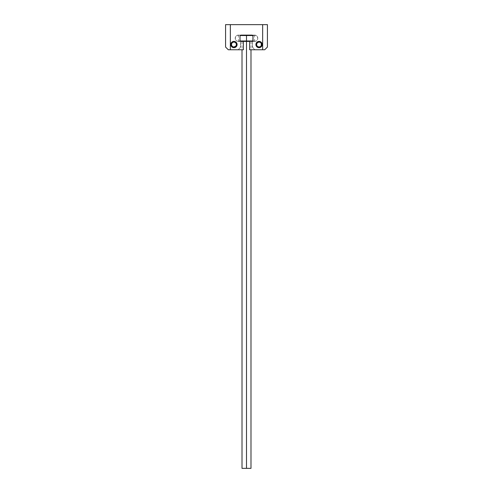 <?xml version="1.0" encoding="UTF-8"?>
<svg xmlns="http://www.w3.org/2000/svg" width="493" height="493" viewBox="0 0 493 493"><rect width="100%" height="100%" fill="white"/><g stroke="black" fill="none" stroke-linecap="round" stroke-linejoin="round"><path stroke-width="0.37" stroke-dasharray="2.46 1.85" d="M231.722 42.312L233.331 41.455L235.143 41.634L236.554 42.786L237.084 44.53A3.137 3.137 0 0 0 233.941 41.394A3.137 3.137 0 0 0 230.804 44.53A3.137 3.137 0 0 0 233.941 47.673A3.137 3.137 0 0 0 237.084 44.53L237.022 43.92L237.084 44.53A3.137 3.137 0 0 1 233.941 47.673A3.137 3.137 0 0 1 230.804 44.53A3.137 3.137 0 0 0 233.941 47.673A3.137 3.137 0 0 0 237.084 44.53A3.137 3.137 0 0 0 233.941 41.394A3.137 3.137 0 0 0 230.804 44.53A3.137 3.137 0 0 1 233.941 41.394A3.137 3.137 0 0 1 237.084 44.53L236.554 46.274L235.143 47.433L233.331 47.611L231.722 46.755L233.331 47.611L235.143 47.433L236.554 46.274L237.084 44.53A3.137 3.137 0 0 0 233.941 41.394A3.137 3.137 0 0 0 230.804 44.53A3.137 3.137 0 0 0 233.941 47.673A3.137 3.137 0 0 0 237.084 44.53A3.137 3.137 0 0 1 233.941 47.673A3.137 3.137 0 0 1 230.804 44.53A3.137 3.137 0 0 1 233.941 41.394A3.137 3.137 0 0 1 237.084 44.53L236.554 46.274L235.143 47.433L233.331 47.611L231.722 46.755L233.331 47.611L235.143 47.433L236.554 46.274L237.084 44.53A3.137 3.137 0 0 0 233.941 41.394A3.137 3.137 0 0 0 230.804 44.53A3.137 3.137 0 0 0 233.941 47.673A3.137 3.137 0 0 0 237.084 44.53A3.137 3.137 0 0 1 233.941 47.673A3.137 3.137 0 0 1 230.804 44.53L231.334 46.274L230.804 44.53A3.137 3.137 0 0 1 233.941 41.394A3.137 3.137 0 0 1 237.084 44.53L236.159 42.312L233.941 41.394L231.722 42.312L230.866 43.92L231.722 42.312L233.941 41.394L236.159 42.312L237.084 44.53A3.137 3.137 0 0 0 233.941 41.394A3.137 3.137 0 0 0 230.804 44.53A3.137 3.137 0 0 0 233.941 47.673A3.137 3.137 0 0 0 237.084 44.53A3.137 3.137 0 0 1 233.941 47.673A3.137 3.137 0 0 1 230.804 44.53L231.044 43.329A3.137 3.137 0 0 1 231.044 43.329A3.137 3.137 0 0 0 231.038 43.335L231.334 42.786M261.278 42.312L259.669 41.455L261.278 42.312L262.196 44.53A3.137 3.137 0 0 1 259.059 47.673A3.137 3.137 0 0 1 255.916 44.53L256.841 42.312L259.059 41.394L261.278 42.312L259.669 41.455L261.278 42.312L262.196 44.53A3.137 3.137 0 0 1 262.196 44.536A3.137 3.137 0 0 0 259.059 41.394A3.137 3.137 0 0 0 255.916 44.53A3.137 3.137 0 0 1 259.059 41.394A3.137 3.137 0 0 1 262.196 44.53A3.137 3.137 0 0 0 259.059 41.394A3.137 3.137 0 0 0 255.916 44.53A3.137 3.137 0 0 0 259.059 47.673A3.137 3.137 0 0 0 262.196 44.53A3.137 3.137 0 0 1 259.059 47.673A3.137 3.137 0 0 1 255.916 44.53A3.137 3.137 0 0 0 259.059 47.673A3.137 3.137 0 0 0 262.196 44.53A3.137 3.137 0 0 0 259.059 41.394A3.137 3.137 0 0 0 255.916 44.53A3.137 3.137 0 0 0 259.059 47.673A3.137 3.137 0 0 0 262.196 44.53A3.137 3.137 0 0 1 259.059 47.673A3.137 3.137 0 0 1 255.916 44.53L256.841 46.755L259.059 47.673L261.278 46.755L262.134 45.146L261.278 46.755L259.059 47.673L256.841 46.755L255.916 44.53A3.137 3.137 0 0 1 259.059 41.394A3.137 3.137 0 0 1 262.196 44.53L261.278 42.312L259.059 41.394L256.841 42.312L255.916 44.53A3.137 3.137 0 0 0 259.059 47.673A3.137 3.137 0 0 0 262.196 44.53L261.278 42.312L259.059 41.394L256.841 42.312L255.916 44.53L256.841 42.312L258.443 41.455L259.669 41.455L258.443 41.455L256.841 42.312L255.916 44.53A3.137 3.137 0 0 1 259.059 41.394A3.137 3.137 0 0 1 262.196 44.53A3.137 3.137 0 0 0 259.059 41.394A3.137 3.137 0 0 0 255.916 44.53A3.137 3.137 0 0 0 259.059 47.673A3.137 3.137 0 0 0 262.196 44.53A3.137 3.137 0 0 1 259.059 47.673A3.137 3.137 0 0 1 255.916 44.53L256.446 46.274L258.443 47.611L260.261 47.433L261.666 46.274L260.261 47.433L258.443 47.611L256.446 46.274L255.916 44.53A3.137 3.137 0 0 1 259.059 41.394A3.137 3.137 0 0 1 262.196 44.53L261.666 46.274M257.802 38.257A3.137 3.137 0 0 0 254.665 35.114A3.137 3.137 0 0 1 257.802 38.257L256.884 36.032L255.275 35.176L237.201 35.33L235.525 36.858L235.321 39.113L235.833 40.149L237.207 41.184L240.646 41.726L240.337 47.494L238.131 49.762L228.29 49.762L225.572 47.045L225.572 24.65L267.428 24.65L267.428 47.045L264.71 49.762L254.869 49.762L252.662 47.494L252.354 41.726L256.249 40.962L257.753 38.793L257.562 37.055L256.884 36.032L254.665 35.114L238.335 35.114L236.683 35.582L235.315 37.394L235.321 39.113L235.833 40.149L237.207 41.184L240.646 41.726L240.337 47.494L238.131 49.762L228.29 49.762L225.572 47.045L225.572 24.65L267.428 24.65L267.428 47.045L264.71 49.762L254.869 49.762L252.465 47.137L252.354 41.726L256.249 40.962L257.389 39.816L257.802 38.257A3.137 3.137 0 0 1 255.238 41.338L252.934 41.338L255.238 41.338A3.137 3.137 0 0 0 257.802 38.257M254.665 35.114L238.335 35.114L254.665 35.114M237.762 41.338A3.137 3.137 0 0 1 238.335 35.114A3.137 3.137 0 0 0 237.762 41.338L240.066 41.338L237.762 41.338M240.695 41.967L240.695 46.336L240.695 41.967A0.629 0.629 0 0 0 240.066 41.338A0.629 0.629 0 0 1 240.695 41.967M238.131 49.762L240.079 47.815L238.131 49.762L228.29 49.762L238.131 49.762M249.421 41.394L246.5 41.394L246.5 468.35L250.986 468.35L246.5 468.35L246.5 41.394L238.858 41.394L243.363 41.394L241.059 41.394L240.091 40.746L240.011 36.162L240.658 35.194L252.342 35.194L252.989 36.162L252.989 40.346L252.342 41.313L249.637 41.394L249.637 49.762L264.71 49.762L267.428 47.045L264.71 49.762L254.869 49.762L264.71 49.762L267.428 47.045L267.428 24.65L267.428 47.045L267.428 24.65L225.572 24.65L225.572 47.045L225.572 24.65L267.428 24.65L225.572 24.65L225.572 47.045L228.29 49.762L225.572 47.045L228.29 49.762L243.363 49.762L243.363 41.394L240.658 41.313L240.011 40.346L240.011 36.162L240.658 35.194L252.342 35.194L252.989 36.162L252.909 40.746L251.941 41.394L249.637 41.394L254.141 41.394L246.5 41.394L246.5 40.974L254.561 40.974L246.5 40.974L246.5 35.114L254.141 35.114L238.858 35.114L254.141 35.114L246.5 35.114L246.5 35.533L254.561 35.533L246.5 35.533L246.5 40.974L238.439 40.974L250.986 41.394L243.579 41.394M254.869 49.762L252.921 47.815L254.869 49.762M252.305 41.967L252.305 46.336L252.305 41.967A0.629 0.629 0 0 1 252.934 41.338A0.629 0.629 0 0 0 252.305 41.967M240.695 46.336A2.095 2.095 0 0 1 240.079 47.815A2.095 2.095 0 0 0 240.695 46.336M252.921 47.815A2.095 2.095 0 0 1 252.305 46.336A2.095 2.095 0 0 0 252.921 47.815M252.78 35.533L254.561 35.533L252.78 35.533M240.22 35.533L246.5 35.533L240.22 35.533M250.746 41.394L254.141 41.394L250.746 41.394M246.5 41.394L250.986 41.394L246.5 41.394M246.5 468.35L242.014 468.35L246.5 468.35M246.5 35.114L238.858 35.114L246.5 35.114M230.804 44.53L230.866 43.92L230.804 44.53A3.137 3.137 0 0 0 230.804 44.536A3.137 3.137 0 0 1 233.941 41.394A3.137 3.137 0 0 1 237.084 44.53L236.159 46.755L233.941 47.673L231.722 46.755L230.866 45.146L230.866 43.92L230.866 45.146M249.637 41.394L251.941 41.394A1.048 1.048 0 0 0 252.989 40.346L252.342 41.313L249.637 41.394L249.637 49.762L264.71 49.762L267.428 47.045L267.428 24.65L225.572 24.65L267.428 24.65L267.428 47.045L264.71 49.762L249.637 49.762L249.637 41.394L249.637 49.762L264.71 49.762L267.428 47.045L267.428 24.65L225.572 24.65L225.572 47.045L228.29 49.762L243.363 49.762L243.363 41.394L241.059 41.394A1.048 1.048 0 0 1 240.011 40.346L240.011 36.162A1.048 1.048 0 0 1 241.059 35.114L251.941 35.114A1.048 1.048 0 0 1 252.989 36.162L252.989 40.346A1.048 1.048 0 0 1 251.941 41.394L249.637 41.394L249.637 49.762L264.71 49.762L267.428 47.045L267.428 24.65L225.572 24.65L267.428 24.65L267.428 47.045L267.428 24.65L267.428 47.045L264.71 49.762L267.428 47.045L264.71 49.762L249.637 49.762L264.71 49.762L249.637 49.762L249.637 41.394L249.637 49.762L249.637 41.394L251.941 41.394A1.048 1.048 0 0 0 252.989 40.346L252.989 36.162A1.048 1.048 0 0 0 251.941 35.114L241.059 35.114A1.048 1.048 0 0 0 240.011 36.162L240.011 40.346A1.048 1.048 0 0 0 241.059 41.394L243.363 41.394L243.363 49.762L243.363 41.394L243.363 49.762L228.29 49.762L243.363 49.762L228.29 49.762L225.572 47.045L228.29 49.762L225.572 47.045L225.572 24.65L225.572 47.045L225.572 24.65L267.428 24.65L225.572 24.65L267.428 24.65L267.428 47.045L264.71 49.762L249.637 49.762L249.637 41.394L252.342 41.313L252.989 40.346L252.989 36.162L252.342 35.194L240.658 35.194L240.011 36.162L240.011 40.346L240.658 41.313L240.011 40.346A1.048 1.048 0 0 0 241.059 41.394L243.363 41.394L243.363 49.762L228.29 49.762L225.572 47.045L225.572 24.65L267.428 24.65L225.572 24.65L267.428 24.65L225.572 24.65L225.572 47.045L228.29 49.762L225.572 47.045L228.29 49.762L243.363 49.762L228.29 49.762L243.363 49.762L243.363 41.394L243.363 49.762L243.363 41.394L241.059 41.394L243.363 41.394L241.059 41.394L243.363 41.394L243.363 49.762L228.29 49.762L225.572 47.045L228.29 49.762L243.363 49.762L243.363 41.394L241.059 41.394A1.048 1.048 0 0 1 240.011 40.346L240.011 36.162A1.048 1.048 0 0 1 241.059 35.114L240.011 36.162L241.059 35.114A1.048 1.048 0 0 0 240.011 36.162L240.011 40.346L240.319 35.422A1.048 1.048 0 0 0 240.011 36.162L241.059 35.114L251.941 35.114A1.048 1.048 0 0 1 252.989 36.162L251.941 35.114L241.059 35.114L251.941 35.114L252.989 36.162A1.048 1.048 0 0 0 251.941 35.114A1.048 1.048 0 0 1 252.989 36.162L252.989 40.346A1.048 1.048 0 0 1 251.941 41.394L252.989 40.346L251.941 41.394A1.048 1.048 0 0 0 252.989 40.346L252.989 36.162L252.909 40.746L251.941 41.394L249.637 41.394L251.941 41.394L249.637 41.394L251.941 41.394L249.637 41.394L249.637 49.762L249.637 41.394L249.637 49.762L264.71 49.762L249.637 49.762L264.71 49.762L267.428 47.045L264.71 49.762L267.428 47.045L264.71 49.762L249.637 49.762L249.637 41.394L251.941 41.394L249.637 41.394L249.637 49.762L264.71 49.762L267.428 47.045L267.428 24.65L225.572 24.65L225.572 47.045L228.29 49.762L243.363 49.762L243.363 41.394L241.059 41.394L240.091 40.746L240.011 36.162A1.048 1.048 0 0 1 241.059 35.114L251.941 35.114L241.059 35.114A1.048 1.048 0 0 0 240.011 36.162L240.011 40.346A1.048 1.048 0 0 0 241.059 41.394L243.363 41.394L241.059 41.394A1.048 1.048 0 0 1 240.011 40.346M231.722 46.755L231.334 46.274L231.722 46.755M233.331 41.455L233.941 41.394A3.137 3.137 0 0 1 237.084 44.53A3.137 3.137 0 0 1 233.941 47.673L233.331 47.611M252.989 40.346L252.989 36.162L252.342 35.194L252.989 36.162L252.989 40.346A1.048 1.048 0 0 1 251.941 41.394M262.196 44.53L262.134 45.146L262.196 44.53A3.137 3.137 0 0 0 259.059 41.394A3.137 3.137 0 0 0 255.916 44.53L256.841 42.312L259.059 41.394A3.137 3.137 0 0 1 262.196 44.53A3.137 3.137 0 0 1 259.059 47.673L256.841 46.755L255.916 44.53L256.841 42.312L259.059 41.394A3.137 3.137 0 0 0 255.916 44.53A3.137 3.137 0 0 0 259.059 47.673L259.059 47.045A2.514 2.514 0 0 0 261.567 44.53A2.514 2.514 0 0 0 259.059 42.022L259.059 41.394A3.137 3.137 0 0 0 259.053 41.394A3.137 3.137 0 0 1 259.059 41.394L259.059 42.022L257.66 42.447M240.319 35.422L241.059 35.114M261.278 46.755L259.059 47.673A3.137 3.137 0 0 0 262.196 44.53A3.137 3.137 0 0 0 259.059 41.394A3.137 3.137 0 0 0 255.916 44.53A3.137 3.137 0 0 0 259.059 47.673A3.137 3.137 0 0 1 257.857 47.433L257.857 47.433M261.666 42.786L262.134 43.92M252.989 36.162A1.048 1.048 0 0 0 251.941 35.114M241.059 41.394L243.363 41.394L243.363 49.762L243.363 41.394M243.363 49.762L228.29 49.762L243.363 49.762M228.29 49.762L225.572 47.045L228.29 49.762M225.572 47.045L225.572 24.65L225.572 47.045M235.143 47.433L235.143 47.433A3.137 3.137 0 0 1 233.941 47.673L233.941 47.045A2.514 2.514 0 0 0 236.455 44.53A2.514 2.514 0 0 0 233.941 42.022L233.941 41.394A3.137 3.137 0 0 1 233.947 41.394A3.137 3.137 0 0 0 230.804 44.53A3.137 3.137 0 0 0 233.941 47.673A3.137 3.137 0 0 0 237.084 44.53A3.137 3.137 0 0 0 233.941 41.394L233.941 42.022L232.548 42.447M232.166 46.311L233.941 47.045L235.34 46.619M235.716 46.311L236.455 44.53L236.03 43.137M235.716 42.755L233.941 42.022A2.514 2.514 0 0 0 231.433 44.53A2.514 2.514 0 0 0 233.941 47.045L233.941 47.673A3.137 3.137 0 0 1 230.804 44.53A3.137 3.137 0 0 1 233.941 41.394M232.166 42.755L231.433 44.53L231.852 45.929M257.284 46.311L259.059 47.045L260.452 46.619M260.834 46.311L261.567 44.53L261.148 43.137M260.834 42.755L259.059 42.022A2.514 2.514 0 0 0 256.545 44.53A2.514 2.514 0 0 0 259.059 47.045L259.059 47.673M257.284 42.755L256.545 44.53L256.97 45.929M254.141 41.394L254.561 40.974L254.561 35.533L254.141 35.114M250.986 41.394L250.986 49.762M238.858 35.114L238.439 35.533L238.439 40.974L238.858 41.394M242.014 41.394L242.014 49.762"/><path stroke-width="0.74" d="M262.134 43.92L262.134 45.146L262.134 43.92L262.134 45.146L261.278 46.755L261.956 45.732A3.137 3.137 0 0 0 262.196 44.536A3.137 3.137 0 0 1 259.059 47.673A3.137 3.137 0 0 1 255.916 44.53A3.137 3.137 0 0 1 259.059 41.394A3.137 3.137 0 0 1 262.196 44.53L262.134 45.146L262.196 44.53A3.137 3.137 0 0 0 261.962 43.335L262.196 44.53A3.137 3.137 0 0 1 259.059 47.673L256.841 46.755L255.916 44.53L256.446 42.786L257.315 41.923L259.059 41.394L259.669 41.455L259.059 41.394L259.059 42.022A2.514 2.514 0 0 1 261.567 44.53A2.514 2.514 0 0 1 259.059 47.045L259.059 47.673A3.137 3.137 0 0 0 261.956 45.732L260.803 47.143L259.059 47.673A3.137 3.137 0 0 1 256.835 42.312A3.137 3.137 0 0 0 257.857 47.433M231.722 42.312L231.334 42.786A3.137 3.137 0 0 1 233.331 41.455A3.137 3.137 0 0 0 231.334 42.786L231.044 43.329A3.137 3.137 0 0 1 231.334 42.786L231.044 43.329A3.137 3.137 0 0 0 230.804 44.53A3.137 3.137 0 0 1 233.941 41.394A3.137 3.137 0 0 1 237.084 44.53A3.137 3.137 0 0 1 233.941 47.673A3.137 3.137 0 0 1 230.804 44.53L230.866 43.92L230.804 44.53A3.137 3.137 0 0 1 231.038 43.335L232.197 41.923L233.941 41.394L235.143 41.634L236.554 42.786L237.084 44.53L236.554 46.274L235.685 47.143L233.941 47.673A3.137 3.137 0 0 0 236.165 42.312A3.137 3.137 0 0 1 235.143 47.433M233.331 47.611L231.722 46.755L230.804 44.53A3.137 3.137 0 0 0 231.044 45.732A3.137 3.137 0 0 1 230.804 44.536L231.044 43.329A3.137 3.137 0 0 1 231.334 42.786M259.059 47.673L259.059 47.045A2.514 2.514 0 0 1 256.545 44.53A2.514 2.514 0 0 1 259.059 42.022L257.284 42.755L256.545 44.53L256.97 45.929L258.098 46.853L260.021 46.853L261.148 45.929L261.376 43.569L260.452 42.447L259.059 42.022L259.059 41.394A3.137 3.137 0 0 1 261.666 42.786L261.956 43.329A3.137 3.137 0 0 0 259.669 41.455L259.059 41.394A3.137 3.137 0 0 1 259.669 41.455L261.278 42.312M246.5 35.533L252.78 35.533L246.5 35.533L246.5 41.394L249.637 41.394L249.637 49.762L264.71 49.762L267.428 47.045L267.428 24.65L267.428 47.045L267.428 24.65L225.572 24.65L225.572 47.045L225.572 24.65L225.572 47.045L228.29 49.762L243.363 49.762L243.363 41.394L246.5 41.394L246.5 468.35L250.986 468.35L246.5 468.35L246.5 41.394L249.637 41.394L249.637 49.762L262.652 49.762L262.652 24.65L230.348 24.65L230.348 49.762L243.363 49.762L243.363 41.394L252.78 40.974L246.5 40.974L246.5 35.533L240.22 35.533L246.5 35.533L246.5 35.114L246.5 35.533M240.22 40.974L246.5 40.974L240.22 40.974M251.905 41.394L251.941 41.394A1.048 1.048 0 0 0 252.989 40.346A1.048 1.048 0 0 1 251.941 41.394L252.909 40.746L252.989 36.162A1.048 1.048 0 0 0 251.941 35.114A1.048 1.048 0 0 1 252.989 36.162L252.989 40.346M240.011 40.346L240.011 36.162L240.011 40.346A1.048 1.048 0 0 0 241.059 41.394A1.048 1.048 0 0 1 240.011 40.346L240.319 41.085L241.095 41.394M242.014 468.35L246.5 468.35L242.014 468.35L242.014 49.762M233.331 41.455L233.941 41.394L233.941 42.022A2.514 2.514 0 0 1 236.455 44.53A2.514 2.514 0 0 1 233.941 47.045L233.941 47.673A3.137 3.137 0 0 1 231.044 45.732A3.137 3.137 0 0 0 233.941 47.673L233.941 47.045L236.03 45.929L236.455 44.53L236.03 43.137L234.902 42.213L233.454 42.071L232.166 42.755L231.482 44.043L231.624 45.492L232.548 46.619L233.941 47.045A2.514 2.514 0 0 1 231.433 44.53A2.514 2.514 0 0 1 233.941 42.022L233.941 41.394A3.137 3.137 0 0 0 233.331 41.455L233.941 41.394L233.331 41.455A3.137 3.137 0 0 1 233.941 41.394M252.989 36.162L251.941 35.114L241.059 35.114A1.048 1.048 0 0 0 240.319 35.422L251.941 35.114M266.325 48.148L267.428 47.045L267.428 24.65L262.652 24.65L262.652 49.762L264.71 49.762L266.319 48.154M240.319 35.422L240.011 36.162A1.048 1.048 0 0 1 241.059 35.114M243.363 41.394L241.059 41.394L243.363 41.394M231.334 46.274L231.044 45.732M230.866 45.146L230.804 44.53M261.666 46.274L261.278 46.755M230.348 49.762L230.348 24.65L225.572 24.65L225.572 47.045L228.29 49.762L230.348 49.762M236.159 42.312A3.137 3.137 0 0 0 233.947 41.394A3.137 3.137 0 0 1 236.159 42.312M235.34 46.619L236.03 45.929M236.03 43.137L235.34 42.447M232.548 42.447L231.852 43.137M231.852 45.929L232.548 46.619M261.666 42.786A3.137 3.137 0 0 1 262.196 44.53M256.841 42.312A3.137 3.137 0 0 1 259.053 41.394A3.137 3.137 0 0 0 256.841 42.312M260.452 46.619L261.148 45.929M261.148 43.137L260.452 42.447M257.66 42.447L256.97 43.137M256.97 45.929L257.66 46.619M250.986 49.762L250.986 468.35"/></g></svg>
